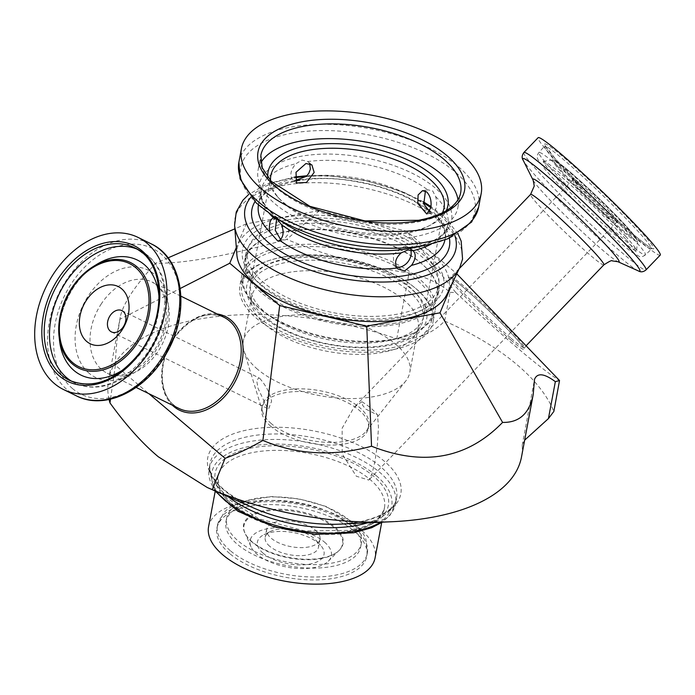 <?xml version="1.0" encoding="UTF-8"?>
<svg xmlns="http://www.w3.org/2000/svg" width="695" height="695" viewBox="0 0 695 695"><rect width="100%" height="100%" fill="white"/><g stroke="black" fill="none" stroke-linecap="round" stroke-linejoin="round"><path stroke-width="0.52" stroke-dasharray="3.48 2.61" d="M349.854 520.616A68.536 31.979 10.6 0 0 276.879 496.925A68.536 31.979 10.6 0 0 226.622 518.157A68.536 31.979 10.6 0 0 259.826 553.776A68.536 31.979 10.6 0 0 332.097 563.08A68.536 31.979 10.6 0 0 361.357 543.377A68.536 31.979 10.6 0 0 349.854 520.616M349.203 524.1A68.536 31.979 10.6 0 0 276.228 500.4A68.536 31.979 10.6 0 0 225.971 521.641A68.536 31.979 10.6 0 0 237.473 544.394A68.536 31.979 10.6 0 0 310.448 568.093A68.536 31.979 10.6 0 0 360.705 546.852A68.536 31.979 10.6 0 0 349.203 524.1M361.895 401.736L353.79 407.722L342.149 428.19L342.166 453.922L356.318 476.223L368.828 480.08L372.068 473.634L374.874 461.81L377.35 445.139L378.462 427.347L377.533 415.002A68.536 31.979 10.6 0 0 361.895 401.736L362.729 405.498L365.752 409.094L377.533 415.002M270.85 426.33A54.21 25.298 -169.4 0 1 261.754 408.33A54.21 25.298 -169.4 0 1 319.691 393.44A54.21 25.298 -169.4 0 1 368.324 428.276A54.21 25.298 -169.4 0 1 328.57 445.069A54.21 25.298 -169.4 0 1 270.85 426.33M315.434 530.233A27.105 12.649 -169.4 0 1 319.978 539.233A27.105 12.649 -169.4 0 1 300.101 547.625A27.105 12.649 -169.4 0 1 271.241 538.26A27.105 12.649 -169.4 0 1 266.698 529.26A27.105 12.649 -169.4 0 1 286.575 520.859A27.105 12.649 -169.4 0 1 315.434 530.233M321.49 558.12A50.631 23.63 -169.4 0 1 245.526 534.238A50.631 23.63 -169.4 0 1 297.686 511.025A50.631 23.63 -169.4 0 1 337.918 551.526A50.631 23.63 -169.4 0 1 321.49 558.12M453.097 281.475L456.441 273.474L406.506 231.131L319.431 210.585L246.212 223.886L236.317 247.55M236.865 254.796A107.742 50.275 -169.4 0 1 283.195 217.552A107.742 50.275 -169.4 0 1 402.388 234.675A107.742 50.275 -169.4 0 1 447.05 294.124M416.574 289.155A98.256 45.844 -169.4 0 1 433.063 321.776A98.256 45.844 -169.4 0 1 361.009 352.217A98.256 45.844 -169.4 0 1 256.394 318.249A98.256 45.844 -169.4 0 1 239.905 285.628A98.256 45.844 -169.4 0 1 311.959 255.178A98.256 45.844 -169.4 0 1 416.574 289.155M408.286 290.658A88.091 41.101 -169.4 0 1 420.397 326.754A88.091 41.101 -169.4 0 1 350.966 346.883A88.091 41.101 -169.4 0 1 264.682 316.738A88.091 41.101 -169.4 0 1 249.913 294.854A88.091 41.101 -169.4 0 1 307.164 260.217A88.091 41.101 -169.4 0 1 408.286 290.658M265.785 325.078A84.703 39.519 -169.4 0 1 251.59 304.028A84.703 39.519 -169.4 0 1 251.573 296.956A84.703 39.519 -169.4 0 1 313.688 270.711A84.703 39.519 -169.4 0 1 403.873 299.997A84.703 39.519 -169.4 0 1 418.086 328.118A84.703 39.519 -169.4 0 1 415.514 334.703A84.703 39.519 -169.4 0 1 348.751 354.059A84.703 39.519 -169.4 0 1 265.785 325.078M257.524 369.254A84.703 39.519 -169.4 0 1 243.962 350.801A84.703 39.519 -169.4 0 1 243.302 341.132A84.703 39.519 -169.4 0 1 305.418 314.887A84.703 39.519 -169.4 0 1 395.603 344.173A84.703 39.519 -169.4 0 1 409.815 372.294A84.703 39.519 -169.4 0 1 405.715 381.077A84.703 39.519 -169.4 0 1 337.883 398.053A84.703 39.519 -169.4 0 1 257.524 369.254M271.354 423.655A54.21 25.298 -169.4 0 1 262.675 411.84A54.21 25.298 -169.4 0 1 262.25 405.654A54.21 25.298 -169.4 0 1 302.004 388.861A54.21 25.298 -169.4 0 1 359.723 407.6A54.21 25.298 -169.4 0 1 368.819 425.601A54.21 25.298 -169.4 0 1 366.195 431.213A54.21 25.298 -169.4 0 1 322.784 442.081A54.21 25.298 -169.4 0 1 271.354 423.655M259.878 378.532L258.792 377.793L256.698 380.643L258.088 388.479L267.427 408.234L268.583 409.007L271.615 401.154L271.224 399.451C269.399 392.162 265.62 385.195 259.878 378.532M263.118 553.194A33.881 15.811 -169.4 0 1 263.978 534.681A33.881 15.811 -169.4 0 1 318.353 543.16A33.881 15.811 -169.4 0 1 320.56 545.271A33.881 15.811 -169.4 0 1 307.737 564.436A33.881 15.811 -169.4 0 1 263.118 553.194M269.738 546.296A27.105 12.649 -169.4 0 1 265.195 537.296A27.105 12.649 -169.4 0 1 270.433 531.484A27.105 12.649 -169.4 0 1 313.932 538.269A27.105 12.649 -169.4 0 1 315.695 539.963A27.105 12.649 -169.4 0 1 318.475 547.269A27.105 12.649 -169.4 0 1 298.598 555.67A27.105 12.649 -169.4 0 1 269.738 546.296M324.426 542.057A41.335 19.286 -169.4 0 1 328.353 561.186A41.335 19.286 -169.4 0 1 294.845 568.223A41.335 19.286 -169.4 0 1 257.037 554.297A41.335 19.286 -169.4 0 1 250.956 546.704A41.335 19.286 -169.4 0 1 274.456 527.887A41.335 19.286 -169.4 0 1 324.426 542.057M229.697 553.568A76.233 35.575 -169.4 0 1 216.901 528.261A76.233 35.575 -169.4 0 1 272.805 504.639A76.233 35.575 -169.4 0 1 353.972 530.997A76.233 35.575 -169.4 0 1 366.769 556.304A76.233 35.575 -169.4 0 1 310.865 579.925A76.233 35.575 -169.4 0 1 229.697 553.568M208.578 526.697A84.703 39.519 -169.4 0 1 270.694 500.452A84.703 39.519 -169.4 0 1 360.879 529.738A84.703 39.519 -169.4 0 1 375.091 557.868M319.431 210.585L286.792 239.419C227.882 255.777 184.192 263.718 155.741 263.223C134.726 285.993 122.893 303.976 120.252 317.172L119.948 319.24L180.205 288.503M246.212 223.886L234.893 228.811M168.042 257.871L155.741 263.223M109.08 399.503A210.064 98.021 -169.4 0 1 108.559 379.661A210.064 98.021 -169.4 0 1 396.749 338.882C415.792 340.168 431.751 334.226 444.644 321.064L450.03 292.3C440.144 283.577 426.495 277.123 409.086 272.953C367.499 267.062 326.728 255.882 286.792 239.419M450.03 292.3L455.877 292.647L406.506 231.131M119.948 319.24C117.194 335.711 115.674 351.053 115.379 365.266L148.878 393.674M115.379 365.266L110.479 399.199M396.749 338.882L409.086 272.953M524.655 440.135L522.197 445.26A210.064 98.021 -169.4 0 1 521.511 456.945M522.197 445.26L534.533 379.331M608.559 216.823A30.493 2.015 43.9 0 1 585.155 194.904A30.493 2.015 43.9 0 1 572.463 180.283A30.493 2.015 43.9 0 1 572.506 180.144A30.493 2.015 43.9 0 1 580.429 185.721A30.493 2.015 43.9 0 1 604.485 208.309A30.493 2.015 43.9 0 1 616.482 222.4A30.493 2.015 43.9 0 1 616.343 222.452A30.493 2.015 43.9 0 1 608.559 216.823M660.25 255.091A84.703 5.595 43.9 0 1 638.253 239.601A84.703 5.595 43.9 0 1 571.42 176.851A84.703 5.595 43.9 0 1 538.112 137.706M610.123 216.545A31.848 2.102 -136.1 0 0 618.246 222.417A31.848 2.102 -136.1 0 0 596.892 198.779A31.848 2.102 -136.1 0 0 572.419 178.38A31.848 2.102 -136.1 0 0 585.677 193.644A31.848 2.102 -136.1 0 0 610.123 216.545M455.877 292.647C506.464 339.681 541.049 369.01 559.623 380.634M444.644 321.064A243.945 113.832 -169.4 0 1 553.854 411.431M393.153 339.125A98.256 45.844 10.6 0 0 416.123 331.932A98.256 45.844 10.6 0 0 435.105 310.873A98.256 45.844 10.6 0 0 346.961 247.733A98.256 45.844 10.6 0 0 241.947 274.725A98.256 45.844 10.6 0 0 252.033 301.222A98.256 45.844 10.6 0 0 258.436 307.346A98.256 45.844 10.6 0 0 393.153 339.125M283.021 256.994A96.562 45.053 -169.4 0 1 384.839 270.103A96.562 45.053 -169.4 0 1 431.621 320.282A96.562 45.053 -169.4 0 1 390.39 348.047A96.562 45.053 -169.4 0 1 288.573 334.938A96.562 45.053 -169.4 0 1 241.791 284.759A96.562 45.053 -169.4 0 1 283.021 256.994M391.937 339.794A96.562 45.053 -169.4 0 1 253.249 302.551A96.562 45.053 -169.4 0 1 243.337 276.506A96.562 45.053 -169.4 0 1 284.559 248.749A96.562 45.053 -169.4 0 1 386.385 261.859A96.562 45.053 -169.4 0 1 433.159 312.038A96.562 45.053 -169.4 0 1 414.507 332.731A96.562 45.053 -169.4 0 1 391.937 339.794M309.683 163.69L307.902 161.535L301.943 160.067L296.009 163.69C291.023 169.311 289.685 174.393 291.996 178.954L294.975 180.552M457.979 199.682A101.644 47.425 -169.4 0 1 457.892 207.518A101.644 47.425 -169.4 0 1 414.498 236.743A101.644 47.425 -169.4 0 1 307.312 222.947A101.644 47.425 -169.4 0 1 258.071 170.127A101.644 47.425 -169.4 0 1 260.825 162.786M267.784 177.26A91.479 42.682 10.6 0 0 277.453 196.668A91.479 42.682 10.6 0 0 430.222 225.258A91.479 42.682 10.6 0 0 446.259 210.663M442.463 212.748A88.091 41.101 -169.4 0 1 426.999 226.848A88.091 41.101 -169.4 0 1 406.41 233.303A88.091 41.101 -169.4 0 1 279.885 199.317A88.091 41.101 -169.4 0 1 270.564 180.578M285.845 259.391A91.479 42.682 -169.4 0 1 417.235 294.68A91.479 42.682 -169.4 0 1 389.278 345.328A91.479 42.682 -169.4 0 1 272.214 323.418A91.479 42.682 -169.4 0 1 264.465 266.089A91.479 42.682 -169.4 0 1 285.845 259.391M410.971 249.844L409.485 247.672L403.925 246.56L393.161 254.691L394.143 265.751L396.358 266.976M386.229 341.106A88.091 41.101 10.6 0 0 423.846 315.782A88.091 41.101 10.6 0 0 414.802 292.022A88.091 41.101 10.6 0 0 288.277 258.045A88.091 41.101 10.6 0 0 267.688 264.491A88.091 41.101 10.6 0 0 250.669 283.369A88.091 41.101 10.6 0 0 293.342 329.143A88.091 41.101 10.6 0 0 386.229 341.106M280.632 239.566L283.543 240.001L288.46 233.85C289.024 227.291 287.252 222.035 283.143 218.065L279.303 216.675L276.688 218.708M429.614 211.515L432.507 212.948L433.663 212.375C436.747 209.082 437.424 203.844 435.695 196.642L432.672 190.908L427.581 189.761L425.41 191.099M422.499 190.665L427.581 189.761A94.868 44.263 -169.4 0 0 307.902 161.535M426.504 253.206A102.321 47.747 -169.4 0 1 423.907 309.101A102.321 47.747 -169.4 0 1 259.695 283.499A102.321 47.747 -169.4 0 1 253.023 277.123A102.321 47.747 -169.4 0 1 291.744 219.229A102.321 47.747 -169.4 0 1 426.504 253.206M289.033 222.504A97.239 45.375 -169.4 0 1 391.572 235.709A97.239 45.375 -169.4 0 1 438.675 286.236A97.239 45.375 -169.4 0 1 397.158 314.201A97.239 45.375 -169.4 0 1 294.628 300.996A97.239 45.375 -169.4 0 1 247.524 250.469A97.239 45.375 -169.4 0 1 289.033 222.504M261.19 292.621A98.256 45.844 -169.4 0 1 244.701 259.999A98.256 45.844 -169.4 0 1 263.683 238.941A98.256 45.844 -169.4 0 1 427.772 269.651A98.256 45.844 -169.4 0 1 437.859 296.148A98.256 45.844 -169.4 0 1 395.907 324.4A98.256 45.844 -169.4 0 1 261.19 292.621M395.507 323.036A97.239 45.375 -169.4 0 1 292.969 309.831A97.239 45.375 -169.4 0 1 245.865 259.305A97.239 45.375 -169.4 0 1 264.656 238.463A97.239 45.375 -169.4 0 1 287.382 231.339A97.239 45.375 -169.4 0 1 427.043 268.852A97.239 45.375 -169.4 0 1 437.025 295.08A97.239 45.375 -169.4 0 1 395.507 323.036M262.345 286.436A98.256 45.844 -169.4 0 1 255.942 280.311A98.256 45.844 -169.4 0 1 245.856 253.814A98.256 45.844 -169.4 0 1 317.91 223.364A98.256 45.844 -169.4 0 1 422.525 257.341A98.256 45.844 -169.4 0 1 439.014 289.963A98.256 45.844 -169.4 0 1 420.032 311.012A98.256 45.844 -169.4 0 1 262.345 286.436M252.346 542.343A50.136 23.395 -169.4 0 1 244.961 533.135A50.136 23.395 -169.4 0 1 273.474 510.312A50.136 23.395 -169.4 0 1 334.078 527.496A50.136 23.395 -169.4 0 1 338.839 550.709A50.136 23.395 -169.4 0 1 321.09 558.554A50.136 23.395 -169.4 0 1 252.346 542.343M230.245 550.622A76.233 35.575 -169.4 0 1 217.457 525.316A76.233 35.575 -169.4 0 1 273.361 501.694A76.233 35.575 -169.4 0 1 354.528 528.052A76.233 35.575 -169.4 0 1 367.316 553.359A76.233 35.575 -169.4 0 1 334.773 575.278A76.233 35.575 -169.4 0 1 230.245 550.622M232.165 504.752A84.703 39.519 -169.4 0 1 217.952 476.631A84.703 39.519 -169.4 0 1 280.068 450.386A84.703 39.519 -169.4 0 1 370.244 479.672A84.703 39.519 -169.4 0 1 384.465 507.793A84.703 39.519 -169.4 0 1 348.299 532.144A84.703 39.519 -169.4 0 1 232.165 504.752M350.732 530.798A88.091 41.101 -169.4 0 1 229.949 502.303A88.091 41.101 -169.4 0 1 252.78 447.728A88.091 41.101 -169.4 0 1 373.562 476.223A88.091 41.101 -169.4 0 1 350.732 530.798M376.325 475.719A91.479 42.682 -169.4 0 1 352.617 532.396A91.479 42.682 -169.4 0 1 227.195 502.806A91.479 42.682 -169.4 0 1 250.895 446.138A91.479 42.682 -169.4 0 1 376.325 475.719M216.267 491.487A94.868 44.263 -169.4 0 1 209.065 468.864A94.868 44.263 -169.4 0 1 278.626 439.475A94.868 44.263 -169.4 0 1 379.635 472.27A94.868 44.263 -169.4 0 1 395.559 503.771A94.868 44.263 -169.4 0 1 380.652 522.249M228.412 496.855A94.868 44.263 -169.4 0 1 226.005 494.892A94.868 44.263 -169.4 0 1 210.081 463.391A94.868 44.263 -169.4 0 1 279.651 434.001A94.868 44.263 -169.4 0 1 380.66 466.797A94.868 44.263 -169.4 0 1 396.584 498.298A94.868 44.263 -169.4 0 1 367.386 522.866M214.781 490.826L209.065 468.864L210.081 463.391C207.501 477.309 221.905 492.121 253.284 507.845A98.195 45.818 -169.4 0 1 224.242 490.314A98.195 45.818 -169.4 0 1 249.687 429.475A98.195 45.818 -169.4 0 1 384.326 461.237A98.195 45.818 -169.4 0 1 358.881 522.067A98.195 45.818 -169.4 0 1 340.229 524.117L358.629 522.101C382.398 516.75 395.047 508.818 396.584 498.298L395.559 503.771L390.086 515.177L382.285 522.171M633.215 238.533A73.861 4.882 43.9 0 1 645.403 254.891A73.861 4.882 43.9 0 1 626.23 241.382A73.861 4.882 43.9 0 1 567.945 186.66A73.861 4.882 43.9 0 1 538.894 152.526A73.861 4.882 43.9 0 1 558.076 166.036A73.861 4.882 43.9 0 1 633.215 238.533M625.561 236.204A64.053 4.231 43.9 0 1 636.22 250.191A64.053 4.231 43.9 0 1 619.497 238.672A64.053 4.231 43.9 0 1 567.971 190.213A64.053 4.231 43.9 0 1 543.959 161.518A64.053 4.231 43.9 0 1 560.396 173.333A64.053 4.231 43.9 0 1 625.561 236.204M73.54 287.374A64.053 46.009 -63.9 0 0 59.509 340.394C57.885 322.315 62.593 304.618 73.627 287.322C80.22 277.487 87.952 269.825 96.822 264.343A64.053 46.009 -63.9 0 0 73.54 287.374M124.952 368.515A64.053 46.009 -63.9 0 0 159.112 298.902M72.011 381.494A73.861 53.055 -63.9 0 0 74.626 382.902A73.861 53.055 -63.9 0 0 151.684 345.806A73.861 53.055 -63.9 0 0 147.67 255.517A73.861 53.055 -63.9 0 0 139.695 250.287A73.861 53.055 -63.9 0 0 136.984 249.088M101.418 303.68A50.822 36.505 -63.9 0 0 101.8 369.671A50.822 36.505 -63.9 0 0 107.291 373.267A50.822 36.505 -63.9 0 0 160.31 347.743A50.822 36.505 -63.9 0 0 157.548 285.619A50.822 36.505 -63.9 0 0 152.066 282.022A50.822 36.505 -63.9 0 0 101.418 303.68M88.96 373.137A59.735 42.916 116.1 0 1 88.508 295.575A59.735 42.916 116.1 0 1 154.49 274.343A59.735 42.916 116.1 0 1 154.933 351.905A59.735 42.916 116.1 0 1 88.96 373.137M603.868 264.865A50.822 3.353 43.9 0 1 590.672 255.569A50.822 3.353 43.9 0 1 550.57 217.917A50.822 3.353 43.9 0 1 530.58 194.426M533.178 180.3A59.735 3.944 -136.1 0 0 560.048 210.324A59.735 3.944 -136.1 0 0 603.59 250.956A59.735 3.944 -136.1 0 0 617.89 261.702M76.363 395.837A84.703 60.847 116.1 0 1 67.224 389.834A84.703 60.847 116.1 0 1 66.581 279.859A84.703 60.847 116.1 0 1 150.989 243.754M72.358 388.444A81.133 58.284 -63.9 0 0 161.97 359.61A81.133 58.284 -63.9 0 0 161.362 254.266A81.133 58.284 -63.9 0 0 71.75 283.1A81.133 58.284 -63.9 0 0 72.358 388.444M523.865 152.526A84.703 5.595 -136.1 0 0 557.182 191.664A84.703 5.595 -136.1 0 0 624.014 254.422A84.703 5.595 -136.1 0 0 646.011 269.912M638.262 270.868A81.133 5.36 43.9 0 1 618.845 256.264A81.133 5.36 43.9 0 1 559.71 201.09A81.133 5.36 43.9 0 1 523.213 160.302M142.379 252.919A73.861 53.055 116.1 0 1 146.393 343.217A73.861 53.055 116.1 0 1 69.335 380.304L74.626 382.902C86.319 388.392 98.933 388.566 112.46 383.432C129.4 376.49 143.144 363.789 153.699 345.337C161.492 331.185 165.601 316.555 166.018 301.43C166.253 287.217 162.995 275.02 156.245 264.865C151.866 258.444 146.35 253.588 139.695 250.287L134.404 247.689M621.929 229.585A57.433 3.796 -136.1 0 0 627.359 227.378A57.433 3.796 -136.1 0 0 568.936 171.005A57.433 3.796 -136.1 0 0 563.506 173.22A57.433 3.796 -136.1 0 0 621.929 229.585M622.077 230.792A58.797 3.883 43.9 0 1 574.774 186.303A58.797 3.883 43.9 0 1 552.734 159.972A58.797 3.883 43.9 0 1 567.824 170.814A58.797 3.883 43.9 0 1 627.637 228.525A58.797 3.883 43.9 0 1 637.428 241.365A58.797 3.883 43.9 0 1 622.077 230.792M639.07 232.443A73.861 4.882 -136.1 0 0 563.932 159.946A73.861 4.882 -136.1 0 0 544.758 146.436A73.861 4.882 -136.1 0 0 573.801 180.57A73.861 4.882 -136.1 0 0 632.085 235.292A73.861 4.882 -136.1 0 0 651.258 248.793A73.861 4.882 -136.1 0 0 639.07 232.443M634.031 234.936A75.555 4.995 43.9 0 1 557.173 160.78A75.555 4.995 43.9 0 1 564.323 157.861A75.555 4.995 43.9 0 1 641.19 232.017A75.555 4.995 43.9 0 1 634.031 234.936M510.808 340.011A52.177 3.449 43.9 0 1 457.727 288.799A52.177 3.449 43.9 0 1 462.661 286.783A52.177 3.449 43.9 0 1 515.742 337.996A52.177 3.449 43.9 0 1 510.808 340.011M511.12 338.343A50.822 3.353 -136.1 0 0 524.317 347.639A50.822 3.353 -136.1 0 0 504.327 324.148A50.822 3.353 -136.1 0 0 464.225 286.496A50.822 3.353 -136.1 0 0 451.029 277.209A50.822 3.353 -136.1 0 0 459.412 288.46A50.822 3.353 -136.1 0 0 511.12 338.343M217.153 313.958A52.177 37.478 -63.9 0 0 168.737 346.814A52.177 37.478 -63.9 0 0 172.377 405.202M173.663 404.933A50.822 36.505 116.1 0 1 170.9 342.8A50.822 36.505 116.1 0 1 223.929 317.276C208.031 310.873 192.307 316.694 176.747 334.755C156.219 359.558 158.121 399.79 179.154 408.53A50.822 36.505 116.1 0 1 173.663 404.933M234.615 225.206A115.457 53.871 -169.4 0 1 284.264 185.304A115.457 53.871 -169.4 0 1 411.987 203.644A115.457 53.871 -169.4 0 1 459.838 267.358M250.86 197.319A107.317 50.075 -169.4 0 1 290.797 178.424A107.317 50.075 -169.4 0 1 294.619 177.781M306.321 176.478A107.317 50.075 -169.4 0 1 423.481 202.871M430.831 207.649A107.317 50.075 -169.4 0 1 454.782 235.483M254.943 201.706A100.471 46.878 -169.4 0 1 294.802 180.604A100.471 46.878 -169.4 0 1 295.071 180.552M299.884 179.788A100.471 46.878 -169.4 0 1 426.261 208.222M429.892 210.933A100.471 46.878 -169.4 0 1 449.396 238.098M258.444 205.008A94.868 44.263 -169.4 0 1 258.497 204.721A94.868 44.263 -169.4 0 1 291.996 178.954M269.669 213.791A94.868 44.263 -169.4 0 1 261.294 189.761A94.868 44.263 -169.4 0 1 296.009 163.69M457.892 207.518L460.646 192.793A101.644 47.425 -169.4 0 1 417.252 222.018A101.644 47.425 -169.4 0 1 310.074 208.222A101.644 47.425 -169.4 0 1 260.834 155.402L258.071 170.127M433.663 212.375A94.868 44.263 -169.4 0 1 444.991 239.619C447.337 229.446 438.693 217.648 419.068 204.234C401.788 193.618 380.886 186.104 356.379 181.699C305.757 171.682 258.592 187.329 258.497 204.721L261.294 189.761C258.992 199.656 267.219 211.184 285.966 224.355A97.76 45.618 -169.4 0 1 301.091 156.288A97.76 45.618 -169.4 0 1 434.262 187.19A97.76 45.618 -169.4 0 1 412.274 247.993C434.523 242.503 446.355 234.719 447.789 224.659A94.868 44.263 -169.4 0 1 431.291 244.041M427.104 244.961A119.08 55.565 10.6 0 0 453.887 170.892A119.08 55.565 10.6 0 0 291.665 133.258A119.08 55.565 10.6 0 0 273.239 216.171M238.889 162.143A121.973 56.912 -169.4 0 1 290.962 127.072A121.973 56.912 -169.4 0 1 419.58 143.63A121.973 56.912 -169.4 0 1 478.664 207.014M435.695 196.642A94.868 44.263 -169.4 0 1 447.789 224.659L444.991 239.619A94.868 44.263 -169.4 0 1 444.93 239.914M306.46 176.322A94.868 44.263 -169.4 0 1 423.794 204M360.705 546.852L361.357 543.377M225.971 521.641L226.622 518.157M415.514 334.703L420.397 326.754M251.59 304.028L249.913 294.854M251.573 296.956L243.302 341.132M418.086 328.118L409.815 372.294M366.195 431.213L405.715 381.077M262.675 411.84L243.962 350.801M262.25 405.654L261.754 408.33M368.819 425.601L368.324 428.276M270.433 531.484L263.978 534.681M315.695 539.963L320.56 545.271M328.353 561.186L337.918 551.526M250.956 546.704L245.526 534.238M216.901 528.261L217.457 525.316L223.877 512.606L227.682 508.992L240.974 501.651L271.38 496.543L298.937 498.862L325.677 506.325L353.972 522.814L363.598 534.299L365.961 539.294L367.316 553.359L366.769 556.304M381.694 522.571L384.465 507.793L382.041 513.787L378.393 518.122C372.338 523.813 362.729 527.905 349.576 530.407L304.731 530.928L258.818 518.748L226.561 497.907L219.107 486.709L217.952 476.631L215.181 491.408M108.559 379.661L120.252 317.172M645.403 254.891C642.892 256.742 640.833 257.237 639.235 256.386L632.572 252.598C624.318 246.847 603.946 229.055 580.733 206.502C564.931 191.09 552.933 178.589 544.741 168.998L537.921 159.468C536.731 157.209 537.053 154.898 538.894 152.526L545.115 145.507L554.992 158.33C564.722 169.241 577.658 182.516 593.817 198.162C622.294 225.64 645.308 245.04 650.624 247.672L652.179 248.402L645.403 254.891M626.186 239.61L636.411 252.207L637.428 241.365C636.507 240.062 641.051 242.85 627.446 227.456C611.713 209.89 577.641 177.486 562.542 165.74C550.805 156.905 554.636 160.997 552.734 159.972L541.944 161.414C543.707 161.527 554.966 170.883 575.729 189.5C595.711 207.979 612.53 224.685 626.186 239.61M572.506 180.144L353.79 407.722M616.482 222.4L368.828 480.08M111.461 331.915L268.583 409.007M121.903 310.622L258.792 377.793M180.917 296.174L152.066 282.022C157.817 285.871 161.092 289.163 161.892 291.891C164.498 296.617 165.983 302.507 166.348 309.579C167.538 331.784 153.499 357.517 137.688 367.803C124.779 375.691 114.649 377.515 107.291 373.267L136.142 387.428M266.698 529.26L265.195 537.296M319.978 539.233L318.475 547.269M459.195 268.704L450.23 277.531L452.384 278.721C460.811 284.229 486.126 307.372 502.893 324.487C512.754 334.512 519.339 341.758 522.649 346.214L524.021 348.447L526.089 345.789M616.343 222.452L618.246 222.417M572.463 180.283L572.419 178.38M241.947 274.725L239.905 285.628M435.105 310.873L433.063 321.776M243.337 276.506L241.791 284.759M433.159 312.038L431.621 320.282M457.909 233.72L444.852 217.37L430.978 206.511M423.229 201.732L403.447 192.107L366.656 180.717L327.84 175.6L306.999 175.739M294.68 176.947L266.923 183.923L248.584 194.539M426.999 226.848L430.222 225.258M279.885 199.317L277.453 196.668M270.841 175.566L250.669 283.369M444.018 207.97L423.846 315.782M267.688 264.491L264.465 266.089M414.802 292.022L417.235 294.68M426.739 213.999L432.507 212.948M277.774 241.052L283.543 240.01M273.752 217.683L279.303 216.675M311.899 164.915L308.12 161.709M296.557 183.002L292.717 179.736M413.264 250.869L409.485 247.663M397.992 269.017L394.143 265.759M414.507 332.731L416.123 331.932M253.249 302.551L252.033 301.222M264.656 238.463L263.683 238.941M427.043 268.852L427.772 269.651M247.524 250.469L245.865 259.305M438.675 286.236L437.025 295.08M245.856 253.814L244.701 259.999M439.014 289.963L437.859 296.148M420.032 311.012L423.907 309.101M255.942 280.311L253.023 277.123"/><path stroke-width="1.04" d="M236.317 247.55L229.758 263.231L279.694 305.574L366.769 326.12L439.987 312.82L453.097 281.475M459.838 267.358L447.05 294.124A107.742 50.275 -169.4 0 1 403.004 319.153A107.742 50.275 -169.4 0 1 295.175 306.869A107.742 50.275 -169.4 0 1 236.865 254.796L234.615 225.206A115.457 53.871 -169.4 0 0 297.095 281.015A115.457 53.871 -169.4 0 0 412.648 294.167A115.457 53.871 -169.4 0 0 459.838 267.358L462.566 259.096L461.167 241.113L457.909 233.72M381.694 522.571L375.091 557.868A84.703 39.519 -169.4 0 1 312.976 584.113A84.703 39.519 -169.4 0 1 222.791 554.827A84.703 39.519 -169.4 0 1 208.578 526.697L215.181 491.408M234.893 228.811L168.042 257.871M180.205 288.503L229.758 263.231M533.213 394.447L521.511 456.945A210.064 98.021 -169.4 0 1 391.937 521.728A210.064 98.021 -169.4 0 1 212.227 489.628L225.102 458.309C237.082 454.009 249.679 448.058 262.901 440.456C297.104 454.773 333.322 456.693 371.538 446.216C423.55 466.693 467.24 458.752 502.589 422.412C519.278 422.76 529.486 413.438 533.213 394.447L534.533 379.331C537.296 372.616 544.228 373.397 555.348 381.668L548.433 418.59L524.655 440.135M148.878 393.674L225.102 458.309M110.479 399.199L109.966 402.909A210.064 98.021 -169.4 0 1 109.08 399.503M212.227 489.628L207.31 487.525L158.304 456.78C142.466 443.514 126.36 425.557 109.966 402.909M456.763 273.804L559.527 380.521L555.348 381.668M439.987 312.82L502.589 422.412M366.769 326.12L371.538 446.216M279.694 305.574L262.901 440.456M110.175 331.072A11.858 8.522 -63.9 0 0 111.461 331.915A11.858 8.522 -63.9 0 0 123.276 326.858A11.858 8.522 -63.9 0 0 121.903 310.622A11.858 8.522 -63.9 0 0 109.532 316.581A11.858 8.522 -63.9 0 0 110.175 331.072M54.358 383.518A84.703 60.847 -63.9 0 0 63.497 389.521A84.703 60.847 -63.9 0 0 151.875 346.987A84.703 60.847 -63.9 0 0 147.271 243.441A84.703 60.847 -63.9 0 0 138.123 237.438A84.703 60.847 -63.9 0 0 49.753 279.981A84.703 60.847 -63.9 0 0 54.358 383.518M538.112 137.706A84.703 5.595 43.9 0 1 560.101 153.195A84.703 5.595 43.9 0 1 626.933 215.945A84.703 5.595 43.9 0 1 660.25 255.091L646.011 269.912A84.703 5.595 -136.1 0 0 632.033 251.147A84.703 5.595 -136.1 0 0 545.862 168.016A84.703 5.595 -136.1 0 0 523.865 152.526L538.112 137.706M86.727 341.48A31.848 22.874 116.1 0 1 97.595 288.972A31.848 22.874 116.1 0 1 128.262 314.974A31.848 22.874 116.1 0 1 86.727 341.48M548.433 418.59L553.854 411.431L559.527 380.521M269.669 213.791A94.868 44.263 -169.4 0 0 273.387 217.77L277.227 219.142L281.501 224.65C284.116 231.687 283.508 236.917 279.685 240.34L277.774 241.052L269.816 231.974C268.765 224.416 269.955 219.681 273.387 217.77L273.752 217.683M293.472 113.641A121.973 56.912 -169.4 0 1 422.091 130.208A121.973 56.912 -169.4 0 1 481.183 193.584A121.973 56.912 -169.4 0 1 429.102 228.655A121.973 56.912 -169.4 0 1 300.483 212.097A121.973 56.912 -169.4 0 1 241.4 148.713A121.973 56.912 -169.4 0 1 293.472 113.641M260.825 162.786A101.644 47.425 -169.4 0 1 301.474 140.903A101.644 47.425 -169.4 0 1 457.979 199.682M446.259 210.663A91.479 42.682 10.6 0 0 408.269 160.206A91.479 42.682 10.6 0 0 307.12 145.698A91.479 42.682 10.6 0 0 267.784 177.26M270.564 180.578A88.091 41.101 -169.4 0 1 270.841 175.566A88.091 41.101 -169.4 0 1 308.458 150.242A88.091 41.101 -169.4 0 1 401.345 162.196A88.091 41.101 -169.4 0 1 444.018 207.97A88.091 41.101 -169.4 0 1 442.463 212.748M396.358 266.976L400.068 267.175C405.906 265.368 409.624 261.224 411.214 254.735L410.971 249.844M305.974 163.49L311.899 164.915L314.157 172.421L306.504 182.446L296.557 183.002L296.001 172.299L305.974 163.49M426.756 191.985C430.431 196.025 431.76 201.368 430.761 208.005L426.739 213.99L417.851 203.557L418.077 194.991L422.499 190.665L426.756 191.985M276.688 218.708L275.229 230.193L280.632 239.566M431.291 244.041A94.868 44.263 -169.4 0 1 413.082 250.721C416.357 254.214 415.827 259.105 411.492 265.386L404.56 270.981L397.992 269.017L397.019 268.018C394.204 263.031 395.594 257.984 401.18 252.884L407.965 249.974L413.264 250.869M425.41 191.099L423.794 204L429.614 211.515M294.975 180.552L306.46 176.322L308.823 173.229L310.361 169.198L309.683 163.69M380.652 522.249A94.868 44.263 -169.4 0 1 355.049 531.041A94.868 44.263 -169.4 0 1 224.98 500.365A94.868 44.263 -169.4 0 1 216.267 491.487M367.386 522.866A94.868 44.263 -169.4 0 1 356.075 525.568A94.868 44.263 -169.4 0 1 228.412 496.855M391.937 521.728L340.229 524.117A98.195 45.818 -169.4 0 1 253.284 507.845L207.31 487.525M136.984 249.088A73.861 53.055 -63.9 0 0 66.094 281.77A73.861 53.055 -63.9 0 0 66.65 377.672A73.861 53.055 -63.9 0 0 72.011 381.494M159.112 298.902A64.053 46.009 -63.9 0 0 144.282 264.604A64.053 46.009 -63.9 0 0 96.822 264.343L93.312 266.489C85.051 271.615 77.918 278.669 71.915 287.652C61.855 303.333 57.572 319.552 59.058 336.302A58.797 42.239 -63.9 0 0 72.384 363.98A58.797 42.239 -63.9 0 0 137.323 343.078A58.797 42.239 -63.9 0 0 136.88 266.732A58.797 42.239 -63.9 0 0 93.312 266.489A58.797 42.239 -63.9 0 0 71.941 287.634A58.797 42.239 -63.9 0 0 59.058 336.302L59.509 340.394A64.053 46.009 -63.9 0 0 74.017 370.539A64.053 46.009 -63.9 0 0 124.952 368.515M595.485 253.606A50.822 3.353 43.9 0 1 603.868 264.865C609.376 261.32 612.121 259.991 612.113 260.86L617.89 261.702A59.735 3.944 -136.1 0 0 609.246 248.645A59.735 3.944 -136.1 0 0 548.468 190.013A59.735 3.944 -136.1 0 0 533.178 180.3L534.255 186.034L530.58 194.426A50.822 3.353 43.9 0 1 543.777 203.722A50.822 3.353 43.9 0 1 595.485 253.606M138.123 237.438L150.989 243.754A84.703 60.847 116.1 0 1 160.137 249.748A84.703 60.847 116.1 0 1 164.741 353.295A84.703 60.847 116.1 0 1 76.363 395.837L63.497 389.521M533.178 180.3L523.213 160.302A81.133 5.36 43.9 0 1 543.985 173.498A81.133 5.36 43.9 0 1 626.525 253.136A81.133 5.36 43.9 0 1 638.262 270.868L617.89 261.702M72.697 362.634A57.433 41.257 116.1 0 1 72.271 288.069A57.433 41.257 116.1 0 1 135.699 267.653A57.433 41.257 116.1 0 1 136.124 342.218A57.433 41.257 116.1 0 1 72.697 362.634M134.404 247.689C165.141 260.573 167.712 318.988 137.975 354.919C115.439 381.147 92.557 389.608 69.335 380.304A73.861 53.055 116.1 0 1 61.36 375.074A73.861 53.055 116.1 0 1 60.804 279.173A73.861 53.055 116.1 0 1 134.404 247.689A73.861 53.055 116.1 0 1 142.379 252.919M59.37 375.96A75.555 54.271 -63.9 0 0 142.823 349.099A75.555 54.271 -63.9 0 0 142.249 250.999A75.555 54.271 -63.9 0 0 58.806 277.861A75.555 54.271 -63.9 0 0 59.37 375.96M172.377 405.202A52.177 37.478 -63.9 0 0 173.767 406.462A52.177 37.478 -63.9 0 0 231.392 387.923A52.177 37.478 -63.9 0 0 217.153 313.958M180.917 296.174L223.929 317.276A50.822 36.505 116.1 0 1 229.411 320.882A50.822 36.505 116.1 0 1 229.793 386.863A50.822 36.505 116.1 0 1 179.154 408.53L136.142 387.428M454.782 235.483A107.317 50.075 -169.4 0 1 410.128 279.616A107.317 50.075 -169.4 0 1 285.602 259.713A107.317 50.075 -169.4 0 1 250.86 197.319M294.619 177.781A107.317 50.075 -169.4 0 1 306.321 176.478M423.481 202.871A107.317 50.075 -169.4 0 1 430.831 207.649M449.396 238.098A100.471 46.878 -169.4 0 1 406.514 275.342A100.471 46.878 -169.4 0 1 293.247 258.366A100.471 46.878 -169.4 0 1 254.943 201.706M295.071 180.552A100.471 46.878 -169.4 0 1 299.884 179.788M426.261 208.222A100.471 46.878 -169.4 0 1 429.892 210.933M269.816 231.974A94.868 44.263 -169.4 0 1 258.444 205.008M302.898 121.634A105.032 49.006 -169.4 0 1 446.902 155.602A105.032 49.006 -169.4 0 1 419.684 220.671A105.032 49.006 -169.4 0 1 275.68 186.703A105.032 49.006 -169.4 0 1 302.898 121.634M260.834 155.402A101.644 47.425 -169.4 0 1 304.228 126.177A101.644 47.425 -169.4 0 1 411.405 139.973A101.644 47.425 -169.4 0 1 460.646 192.793C459.821 197.38 457.267 201.68 452.984 205.685C445.599 212.47 434.114 217.335 418.529 220.28L364.858 220.914L309.935 206.337L271.267 181.343L262.25 167.782L260.834 155.402M412.274 247.993A97.76 45.618 -169.4 0 1 409.798 248.471A97.76 45.618 -169.4 0 1 285.966 224.355L273.239 216.171A119.08 55.565 10.6 0 0 424.08 245.543A119.08 55.565 10.6 0 0 427.104 244.961L412.274 247.993M481.183 193.584L478.664 207.014A121.973 56.912 -169.4 0 1 426.591 242.086A121.973 56.912 -169.4 0 1 297.973 225.528A121.973 56.912 -169.4 0 1 238.889 162.143L241.4 148.713M401.18 252.884A94.868 44.263 -169.4 0 1 281.501 224.65M397.019 268.018A94.868 44.263 -169.4 0 1 279.685 240.34M444.93 239.914A94.868 44.263 -169.4 0 1 411.492 265.386M382.285 522.171L371.773 527.705L353.772 532.778L314.965 534.385L273.613 526.706L237.898 511.251L214.781 490.826M150.989 243.754C183.732 258.618 190.491 312.255 166.826 352.704C146.741 390.121 105.223 410.867 76.363 395.837M646.011 269.912C643.37 272.066 640.79 272.388 638.262 270.868M523.213 160.302C521.624 157.956 521.841 155.359 523.865 152.526M526.089 345.789L603.868 264.865M459.195 268.704L530.58 194.426M430.978 206.511L423.229 201.732M306.999 175.739L294.68 176.947M248.584 194.539L242.842 200.299L236.231 212.027L234.615 225.206M273.239 216.171L256.255 202.983L240.062 178.85L238.889 162.143M478.664 207.014L471.618 222.053L447.719 238.811L427.104 244.961"/></g></svg>
